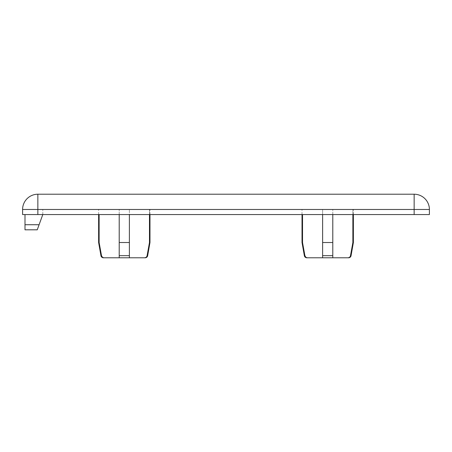 <?xml version="1.0" encoding="UTF-8"?>
<svg xmlns="http://www.w3.org/2000/svg" width="452" height="452" viewBox="0 0 452 452"><rect width="100%" height="100%" fill="white"/><g stroke="black" fill="none" stroke-linecap="round" stroke-linejoin="round"><path stroke-width="0.34" stroke-dasharray="2.26 1.69" d="M353.379 209.474L352.871 209.474L353.379 209.474L353.379 214.559M352.871 214.559L352.871 209.474L322.615 209.474L352.871 209.474L352.871 242.526L350.498 255.679C350.147 256.996 349.294 257.697 347.927 257.781L348.554 257.781M149.979 209.474L149.471 209.474L149.979 209.474L149.979 214.559M149.471 214.559L149.471 209.474L99.129 209.474L149.471 209.474L149.471 242.526L147.098 255.679C146.747 256.996 145.894 257.697 144.527 257.781L145.154 257.781M306.846 257.781L307.473 257.781L305.806 257.194M100.943 255.679L101.502 255.679L99.129 242.526L98.621 242.526M304.343 255.679L304.902 255.679L302.529 242.526L302.021 242.526M302.021 214.559L302.021 209.474L322.615 209.474L302.021 209.474M302.529 242.526L302.529 214.559M98.621 214.559L98.621 209.474L99.129 209.474L98.621 209.474M99.129 242.526L99.129 214.559M39.092 224.729L24.996 224.729L24.996 229.814L37.245 229.814L42.793 214.559L42.793 209.474L37.855 209.474L414.145 209.474L37.855 209.474L37.855 214.559L429.4 214.559L429.4 209.474A15.255 15.255 0 0 0 414.145 194.219L37.855 194.219L37.855 214.559L414.145 214.559L24.996 214.559L37.855 214.559L37.855 209.474L37.855 214.559L37.855 209.474L414.145 209.474L414.145 214.559M42.793 214.559L42.793 209.474L22.6 209.474L22.6 214.559L37.855 214.559M24.996 224.729L24.996 214.559M119.215 214.559L119.215 257.781L119.215 255.679L129.385 255.679L129.385 209.474L129.385 257.781L129.385 255.679L129.385 257.781L144.527 257.781M103.446 257.781L119.215 257.781L119.215 209.474L119.215 242.526L129.385 242.526L129.385 214.559M104.073 257.781L102.406 257.194M149.979 242.526L149.471 242.526M119.215 257.781L129.385 257.781M322.615 214.559L322.615 257.781L322.615 255.679L332.785 255.679L332.785 214.559M307.473 257.781L322.615 257.781L322.615 209.474L322.615 242.526L332.785 242.526L332.785 209.474L332.785 257.781L332.785 255.679L332.785 257.781L347.927 257.781M353.379 242.526L352.871 242.526M322.615 257.781L332.785 257.781M147.657 255.679L147.098 255.679M414.145 194.219L414.145 209.474L429.4 209.474M351.057 255.679L350.498 255.679"/><path stroke-width="0.68" d="M98.621 242.526L99.129 242.526L101.502 255.679C101.853 256.996 102.706 257.697 104.073 257.781L103.446 257.781A2.542 2.542 0 0 1 100.943 255.679L98.621 242.526L98.621 214.559M351.057 255.679A2.542 2.542 0 0 1 348.554 257.781L347.927 257.781C349.294 257.697 350.153 256.996 350.498 255.679L352.871 242.526L353.379 242.526L351.057 255.679L350.498 255.679M144.527 257.781C145.894 257.697 146.753 256.996 147.098 255.679L149.471 242.526L149.979 242.526L147.657 255.679A2.542 2.542 0 0 1 145.154 257.781L119.215 257.781L119.215 214.559M353.379 214.559L353.379 242.526M352.871 242.526L352.871 214.559M149.979 214.559L149.979 242.526M149.471 242.526L149.471 214.559M305.806 257.194L304.902 255.679C305.253 256.996 306.106 257.697 307.473 257.781L306.846 257.781A2.542 2.542 0 0 1 304.343 255.679L302.021 242.526L302.021 214.559M414.145 214.559L414.145 194.219A15.255 15.255 0 0 1 429.4 209.474L429.4 214.559L22.6 214.559L22.6 209.474A15.255 15.255 0 0 1 37.855 194.219L414.145 194.219A15.255 15.255 0 0 1 429.4 209.474L22.6 209.474A15.255 15.255 0 0 1 37.855 194.219A15.255 15.255 0 0 0 22.6 209.474M39.092 224.729L37.245 229.814L24.996 229.814L24.996 224.729L39.092 224.729L42.793 214.559M24.996 224.729L24.996 214.559M129.385 257.781L129.385 255.679L119.215 255.679L119.215 242.526L129.385 242.526L129.385 255.679L129.385 214.559M119.215 257.781L104.073 257.781M99.129 242.526L99.129 214.559M102.406 257.194L101.502 255.679L100.943 255.679M347.927 257.781L322.615 257.781L322.615 214.559M332.785 257.781L332.785 242.526L332.785 255.679L322.615 255.679L322.615 242.526L332.785 242.526L332.785 214.559M302.021 242.526L302.529 242.526L304.902 255.679L304.343 255.679M322.615 257.781L307.473 257.781M302.529 242.526L302.529 214.559M147.098 255.679L147.657 255.679M37.855 214.559L37.855 194.219"/></g></svg>
